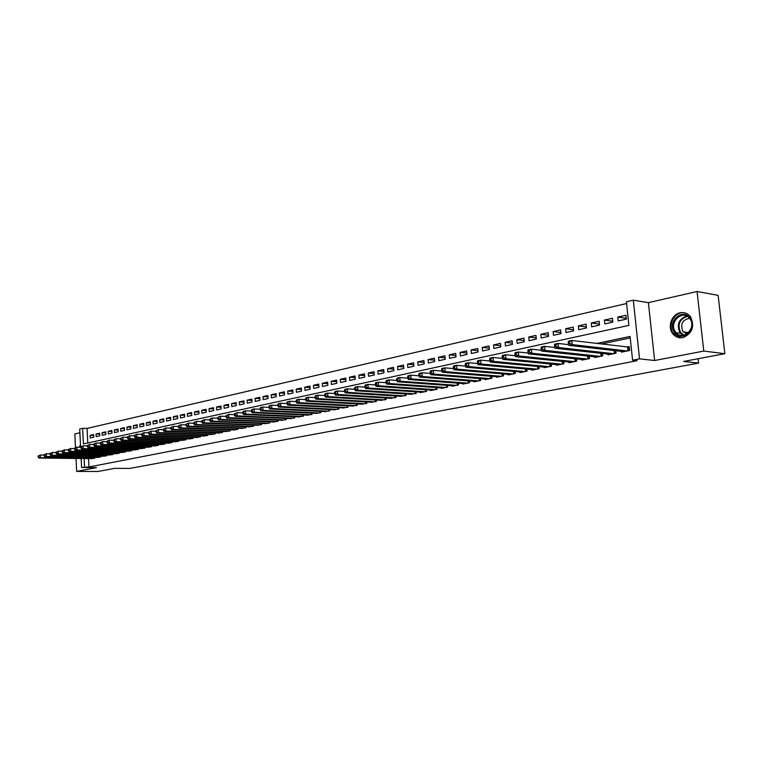 <?xml version="1.0" encoding="UTF-8"?>
<svg xmlns="http://www.w3.org/2000/svg" width="763" height="763" viewBox="0 0 763 763"><rect width="100%" height="100%" fill="white"/><g stroke="black" fill="none" stroke-linecap="round" stroke-linejoin="round"><path stroke-width="1.14" d="M680.119 312.782C671.287 314.318 667.034 327.947 673.319 334.404C675.942 337.189 679.127 338.267 682.875 337.618C692.318 333.479 694.883 326.564 690.563 316.874C687.845 313.383 684.363 312.019 680.119 312.782M80.477 444.829L79.314 447.213M80.601 447.232L79.705 428.968L82.633 428.291L83.405 443.923L628.893 325.391L626.404 301.795L633.3 300.193L639.537 358.858L632.575 360.212L630.066 336.445L596.714 343.455M648.388 302.653L654.625 360.508L703.791 351.075L724.85 353.698L718.136 295.348L697.058 291.514L648.388 302.653L633.3 300.193M79.886 432.774L74.841 433.928L75.489 447.452M626.585 303.512L87.049 428.415L82.633 428.291M703.791 351.075L697.058 291.514M76.023 458.458L76.653 471.41L96.529 467.605L81.593 467.509L81.155 458.515M724.85 353.698L683.715 361.433L698.584 363.093L129.824 468.425L114.736 468.339L97.979 471.486L76.653 471.41M621.387 351.371L621.473 352.134L629.656 350.484L629.237 346.555L626.843 347.051M607.939 354.108L608.016 354.843L616.056 353.221L615.798 350.732M594.711 356.788L594.787 357.504L602.694 355.911L602.446 353.498M581.711 359.43L581.778 360.126L589.561 358.562L589.322 356.207M568.921 362.024L568.988 362.702L576.637 361.157L576.408 358.877M556.351 364.571L556.418 365.229L563.933 363.713L563.723 361.5M543.99 367.079L544.048 367.718L551.449 366.23L551.239 364.075M531.821 369.54L531.887 370.169L539.155 368.701L538.955 366.602M519.861 371.972L519.918 372.573L527.071 371.133L526.88 369.092M508.082 374.356L508.139 374.948L515.178 373.527L514.996 371.543M496.494 376.703L496.551 377.275L503.475 375.882L503.303 373.946M485.087 379.011L485.144 379.573L491.963 378.2L491.792 376.312M473.861 381.29L473.909 381.834L480.623 380.479L480.461 378.648M462.807 383.522L462.855 384.056L469.464 382.73L469.312 380.937M451.925 385.725L451.973 386.25L458.487 384.943L458.334 383.188M441.214 387.9L441.262 388.405L447.671 387.118L447.519 385.41M430.666 390.036L430.704 390.532L437.018 389.264L436.875 387.594M420.27 392.134L420.308 392.621L426.527 391.371L426.393 389.74M410.036 394.213L416.197 393.45L416.064 391.858M399.946 396.255L406.021 395.501L405.887 393.946M390.007 398.257L395.997 397.513L395.873 395.997M380.222 400.241L386.116 399.507L385.992 398.019M370.57 402.196L376.378 401.462L376.264 400.012M361.061 404.113L366.784 403.398L366.669 401.977M351.686 406.011L357.332 405.296L357.218 403.913M342.444 407.881L348.004 407.175L347.909 405.821M333.336 409.721L338.82 409.025L338.715 407.69M324.361 411.543L329.759 410.847L329.664 409.55M315.5 413.327L320.832 412.649L320.737 411.371M306.764 415.101L312.019 414.423L311.924 413.164M298.152 416.836L303.331 416.169L303.245 414.938M289.654 418.553L294.766 417.895L294.68 416.693M281.27 420.251L286.316 419.593L286.23 418.42M273.001 421.92L277.98 421.271L277.894 420.117M264.847 423.57L269.749 422.931L269.673 421.796M256.797 425.201L261.633 424.562L261.556 423.446M248.852 426.803L253.631 426.174L253.554 425.086M241.013 428.386L245.724 427.766L245.657 426.689M233.278 429.95L237.922 429.331L237.856 428.281M225.638 431.496L230.226 430.885L230.159 429.855M218.094 433.012L222.624 432.411L222.567 431.4M210.655 434.519L215.128 433.918L215.061 432.926M203.301 436.007L207.717 435.415L207.66 434.433M196.043 437.466L200.411 436.884L200.345 435.921M188.881 438.916L193.192 438.334L193.134 437.39M181.804 440.346L186.058 439.774L186 438.849M174.813 441.758L179.019 441.186L178.962 440.28M167.917 443.15L172.066 442.588L172.009 441.691M161.098 444.524L165.189 443.971L165.142 443.093M154.364 445.888L158.408 445.334L158.361 444.467M147.707 447.232L151.703 446.689L151.656 445.83M141.136 448.558L145.084 448.015L145.037 447.185M134.641 449.874L138.542 449.34L138.494 448.51M128.222 451.171L132.075 450.637L132.028 449.827M121.88 452.449L125.685 451.925L125.637 451.124M115.604 453.708L119.371 453.193L119.333 452.411L119.352 453.193M109.414 454.967L113.134 454.452L113.096 453.68M103.291 456.198L106.963 455.692L106.925 454.929M97.235 457.418L100.869 456.913L100.83 456.169M93.696 435.444L90.082 435.349L93.658 434.548L93.782 437.17L90.215 437.962L90.082 435.349M99.705 434.109L96.043 434.013L99.657 433.203L99.791 435.835L96.176 436.636L96.043 434.013M105.78 432.764L102.08 432.659L105.733 431.848L105.866 434.49L102.213 435.301L102.08 432.659M111.923 431.4L108.184 431.295L111.875 430.466L112.018 433.126L108.317 433.947L108.184 431.295M118.141 430.027L114.355 429.912L118.093 429.073L118.236 431.744L114.498 432.573L114.355 429.912M124.436 428.625L120.602 428.51L124.388 427.661L124.531 430.351L120.745 431.19L120.602 428.51M130.807 427.213L126.925 427.099L130.75 426.24L130.893 428.94L127.068 429.788L126.925 427.099M137.245 425.792L133.315 425.659L137.187 424.791L137.34 427.518L133.468 428.377L133.315 425.659M143.768 424.342L139.791 424.209L143.711 423.331L143.864 426.069L139.944 426.937L139.791 424.209M150.368 422.883L146.343 422.74L150.311 421.853L150.464 424.609L146.496 425.487L146.343 422.74M157.044 421.405L152.972 421.252L156.987 420.356L157.14 423.122L153.125 424.018L152.972 421.252M163.807 419.908L159.677 419.755L163.749 418.839L163.902 421.624L159.839 422.53L159.677 419.755M170.654 418.391L166.468 418.229L170.588 417.304L170.75 420.108L166.63 421.023L166.468 418.229M177.579 416.856L173.344 416.684L177.512 415.759L177.684 418.572L173.516 419.497L173.344 416.684M184.598 415.301L180.306 415.129L184.532 414.185L184.703 417.018L180.478 417.952L180.306 415.129M191.704 413.727L187.355 413.546L191.627 412.592L191.799 415.444L187.526 416.388L187.355 413.546M198.895 412.134L194.498 411.944L198.819 410.98L199 413.851L194.67 414.805L194.498 411.944M206.182 410.523L201.728 410.332L206.105 409.349L206.287 412.239L201.899 413.203L201.728 410.332M213.554 408.892L209.043 408.691L213.478 407.69L213.659 410.599L209.224 411.581L209.043 408.691M221.032 407.242L216.454 407.022L220.955 406.021L221.136 408.939L216.644 409.941L216.454 407.022M228.604 405.563L223.969 405.344L228.518 404.323L228.709 407.27L224.15 408.272L223.969 405.344M236.272 403.865L231.571 403.637L236.187 402.606L236.377 405.563L231.761 406.593L231.571 403.637M244.036 402.149L239.277 401.91L243.95 400.861L244.15 403.846L239.477 404.876L239.277 401.91M251.914 400.413L247.088 400.155L251.819 399.097L252.019 402.101L247.288 403.15L247.088 400.155M259.887 398.648L255.004 398.391L259.801 397.313L260.002 400.327L255.204 401.395L255.004 398.391M267.975 396.865L263.016 396.588L267.88 395.501L268.09 398.544L263.225 399.621L263.016 396.588M276.168 395.053L271.142 394.767L276.063 393.66L276.282 396.722L271.351 397.819L271.142 394.767M284.465 393.222L279.372 392.926L284.37 391.8L284.58 394.881L279.592 395.987L279.372 392.926M292.887 391.362L287.718 391.057L292.782 389.922L293.002 393.021L287.937 394.137L287.718 391.057M301.414 389.483L296.178 389.159L301.309 388.005L301.538 391.123L296.406 392.268L296.178 389.159M310.074 387.575L304.761 387.232L309.959 386.068L310.188 389.206L304.981 390.36L304.761 387.232M318.839 385.639L313.45 385.286L318.734 384.104L318.963 387.261L313.679 388.434L313.45 385.286M327.737 383.675L322.272 383.312L327.623 382.11L327.861 385.296L322.501 386.479L322.272 383.312M336.76 381.691L331.209 381.3L336.636 380.088L336.884 383.293L331.447 384.495L331.209 381.3M345.906 379.669L340.279 379.268L345.782 378.038L346.03 381.271L340.527 382.482L340.279 379.268M355.186 377.628L349.483 377.208L355.062 375.959L355.31 379.211L349.731 380.451L349.483 377.208M364.609 375.549L358.81 375.119L364.476 373.851L364.733 377.122L359.068 378.381L358.81 375.119M374.156 373.45L368.271 372.993L374.023 371.705L374.28 375.005L368.539 376.283L368.271 372.993M383.856 371.314L377.876 370.847L383.713 369.54L383.98 372.859L378.143 374.147L377.876 370.847M393.689 369.158L387.623 368.663L393.536 367.337L393.813 370.675L387.89 371.991L387.623 368.663M403.675 366.955L397.513 366.44L403.522 365.096L403.799 368.462L397.79 369.797L397.513 366.44M413.804 364.733L407.547 364.189L413.641 362.826L413.928 366.221L407.833 367.575L407.547 364.189M424.094 362.473L417.743 361.91L423.923 360.527L424.218 363.941L418.019 365.315L417.743 361.91M434.529 360.184L428.081 359.592L434.366 358.181L434.652 361.624L428.367 363.016L428.081 359.592M445.134 357.857L438.582 357.237L444.963 355.806L445.258 359.278L438.878 360.689L438.582 357.237M455.902 355.491L449.245 354.852L455.721 353.393L456.026 356.893L449.55 358.324L449.245 354.852M466.842 353.088L460.07 352.42L466.651 350.951L466.956 354.471L460.375 355.93L460.07 352.42M477.943 350.656L471.067 349.959L477.743 348.462L478.067 352.01L471.381 353.488L471.067 349.959M489.226 348.186L482.235 347.451L489.016 345.935L489.35 349.511L482.559 351.009L482.235 347.451M500.69 345.677L493.585 344.914L500.48 343.36L500.805 346.965L493.909 348.5L493.585 344.914M512.335 343.131L505.106 342.329L512.116 340.756L512.45 344.39L505.44 345.935L505.106 342.329M524.171 340.546L516.818 339.697L523.943 338.104L524.286 341.767L517.161 343.34L516.818 339.697M536.198 337.914L528.73 337.036L535.96 335.405L536.313 339.096L529.074 340.699L528.73 337.036M548.435 335.243L540.824 334.318L548.177 332.668L548.54 336.388L541.186 338.019L540.824 334.318M560.862 332.534L553.127 331.562L560.605 329.883L560.977 333.631L553.49 335.291L553.127 331.562M573.509 329.778L565.631 328.758L573.232 327.06L573.614 330.837L566.003 332.515L565.631 328.758M586.356 326.974L578.344 325.906L586.079 324.18L586.461 327.985L578.726 329.702L578.344 325.906M599.432 324.132L591.277 323.016L599.136 321.252L599.527 325.086L591.659 326.831L591.277 323.016M612.727 321.242L604.42 320.069L612.422 318.276L612.823 322.139L604.821 323.913L604.42 320.069M87.049 428.415L87.774 442.969M618.211 320.946L626.347 319.144L625.937 315.243L617.801 317.065L618.211 320.946M88.546 458.601L88.966 466.966L637.067 360.699L632.575 360.212M630.219 337.933L601.244 343.989M91.245 458.63L94.841 458.134L94.803 457.39M698.584 363.093L698.088 358.724M654.625 360.508L639.537 358.858M88.966 466.966L81.593 467.509M84.13 458.553L84.54 466.937M626.261 318.295L617.801 317.065M38.15 456.036L38.198 457.123L38.779 456.989L38.732 455.912L38.15 456.036L40.363 455.015L40.487 457.724L93.792 458.344M38.779 456.989L40.487 457.724L39.018 458.038L92.304 458.639M38.732 455.912L40.363 455.015L44.044 455.063M38.198 457.123L39.018 458.038M80.535 445.993L80.039 447.223M674.416 332.391C666.566 322.186 682.742 307.193 690.038 318.114C698.059 328.5 681.493 343.426 674.416 332.391M689.886 318.715L689.819 318.629C683.009 308.662 668.188 322.539 675.427 331.924L675.999 332.658C683.085 341.605 696.981 327.813 689.886 318.715M686.834 334.013L682.837 331.361C680.138 324.103 682.389 319.754 689.58 318.324M685.346 313.011C675.493 310.074 666.728 325.057 673.271 333.441L681.016 337.828M44.025 454.777L44.073 455.864L44.664 455.73L44.616 454.643L44.025 454.777L46.257 453.747L46.381 456.474L99.81 457.132M44.664 455.73L46.381 456.474L44.903 456.789L98.303 457.438M44.616 454.643L46.257 453.747L49.986 453.804M44.073 455.864L44.903 456.789M49.977 453.489L50.024 454.586L50.625 454.462L50.577 453.365L49.977 453.489L52.218 452.459L52.342 455.206L105.895 455.902M50.625 454.462L52.342 455.206L50.844 455.521L104.369 456.217M50.577 453.365L52.218 452.459L56.014 452.516M50.024 454.586L50.844 455.521M55.995 452.201L56.042 453.298L56.653 453.174L56.605 452.068L55.995 452.201L58.255 451.162L58.379 453.918L112.047 454.672M56.653 453.174L58.379 453.918L56.863 454.243L110.501 454.977M56.605 452.068L58.255 451.162L62.108 451.219M56.042 453.298L56.863 454.243M62.089 450.885L62.137 452.001L62.757 451.868L62.7 450.761L62.089 450.885L64.359 449.846L64.493 452.621L118.275 453.413M62.757 451.868L64.493 452.621L62.957 452.945L116.71 453.727M62.7 450.761L64.359 449.846L68.269 449.912M62.137 452.001L62.957 452.945M68.26 449.56L68.308 450.675L68.928 450.542L68.88 449.426L68.26 449.56L70.539 448.51L70.682 451.305L124.579 452.144M68.928 450.542L70.682 451.305L69.128 451.639L122.996 452.469M68.88 449.426L70.539 448.51L74.516 448.587M68.308 450.675L69.128 451.639M74.497 448.224L74.555 449.34L75.184 449.207L75.127 448.091L74.497 448.224L76.805 447.166L76.939 449.97L130.95 450.866M75.184 449.207L76.939 449.97L75.365 450.304L129.348 451.181M75.127 448.091L76.805 447.166L80.84 447.242M74.555 449.34L75.365 450.304M80.821 446.86L80.878 447.995L81.507 447.852L81.46 446.727L80.821 446.86L83.138 445.802L83.281 448.625L137.397 449.569M81.507 447.852L83.281 448.625L81.689 448.959L135.785 449.893M81.46 446.727L83.138 445.802L87.24 445.878M80.878 447.995L81.689 448.959M87.22 445.487L87.278 446.622L87.917 446.489L87.859 445.344L87.22 445.487L89.557 444.419L89.7 447.261L143.93 448.253M87.917 446.489L89.7 447.261L88.079 447.604L142.29 448.577M87.859 445.344L89.557 444.419L93.715 444.505M87.278 446.622L88.079 447.604M93.696 444.095L93.754 445.239L94.412 445.096L94.354 443.952L93.696 444.095L96.052 443.017L96.195 445.878L150.54 446.918M94.412 445.096L96.195 445.878L94.564 446.221L148.88 447.252M94.354 443.952L96.052 443.017L100.277 443.103M93.754 445.239L94.564 446.221M100.258 442.683L100.315 443.837L100.974 443.694L100.916 442.54L100.258 442.683L102.623 441.596L102.776 444.476L157.226 445.573M100.974 443.694L102.776 444.476L101.117 444.829L155.547 445.916M100.916 442.54L102.623 441.596L106.925 441.691M100.315 443.837L101.117 444.829M106.906 441.252L106.963 442.416L107.631 442.273L107.573 441.109L106.906 441.252L109.29 440.165L109.433 443.055L163.997 444.209M107.631 442.273L109.433 443.055L107.764 443.417L162.3 444.552M107.573 441.109L109.29 440.165L113.658 440.261M106.963 442.416L107.764 443.417M113.63 439.812L113.697 440.976L114.374 440.833L114.307 439.66L113.63 439.812L116.033 438.706L116.186 441.624L170.855 442.836M114.374 440.833L116.186 441.624L114.488 441.987L169.128 443.179M114.307 439.66L116.033 438.706L120.468 438.82M113.697 440.976L114.488 441.987M120.449 438.344L120.506 439.517L121.193 439.374L121.136 438.2L120.449 438.344L122.862 437.237L123.024 440.165L177.789 441.434M121.193 439.374L123.024 440.165L121.307 440.537L176.053 441.787M121.136 438.2L122.862 437.237L127.373 437.352M120.506 439.517L121.307 440.537M127.345 436.856L127.411 438.038L128.108 437.886L128.041 436.713L127.345 436.856L129.786 435.749L129.948 438.696L184.818 440.022M128.108 437.886L129.948 438.696L128.203 439.068L183.053 440.375M128.041 436.713L129.786 435.749L134.374 435.864M127.411 438.038L128.203 439.068M134.345 435.358L134.412 436.541L135.108 436.388L135.051 435.206L134.345 435.358L136.796 434.233L136.958 437.199L191.933 438.591M135.108 436.388L136.958 437.199L135.194 437.581L190.149 438.944M135.051 435.206L136.796 434.233L141.46 434.366M134.412 436.541L135.194 437.581M141.432 433.832L141.489 435.024L142.204 434.872L142.137 433.68L141.432 433.832L143.902 432.707L144.064 435.692L199.133 437.142M142.204 434.872L144.064 435.692L142.28 436.074L197.331 437.504M142.137 433.68L143.902 432.707L148.632 432.84M141.489 435.024L142.28 436.074M148.604 432.287L148.671 433.489L149.395 433.336L149.329 432.135L148.604 432.287L151.093 431.152L151.265 434.157L206.43 435.673M149.395 433.336L151.265 434.157L149.453 434.548L204.598 436.035M149.329 432.135L151.093 431.152L155.91 431.295M148.671 433.489L149.453 434.548M155.881 430.723L155.948 431.934L156.682 431.782L156.615 430.57L155.881 430.723L158.389 429.579L158.561 432.611L213.821 434.185M156.682 431.782L158.561 432.611L156.73 432.993L211.971 434.557M156.615 430.57L158.389 429.579L163.282 429.731M155.948 431.934L156.73 432.993M163.253 429.14L163.32 430.361L164.064 430.198L163.988 428.987L163.253 429.14L165.771 427.986L165.952 431.038L221.308 432.678M164.064 430.198L165.952 431.038L164.093 431.429L219.429 433.06M163.988 428.987L165.771 427.986L170.75 428.148M163.32 430.361L164.093 431.429M170.721 427.538L170.788 428.758L171.541 428.606L171.475 427.375L170.721 427.538L173.268 426.374L173.439 429.445L228.89 431.152M171.541 428.606L173.439 429.445L171.561 429.846L226.983 431.534M171.475 427.375L173.268 426.374L178.323 426.546M170.788 428.758L171.561 429.846M178.284 425.907L178.361 427.146L179.124 426.984L179.047 425.744L178.284 425.907L180.85 424.743L181.041 427.824L236.568 429.607M179.124 426.984L181.041 427.824L179.124 428.234L234.642 429.989M179.047 425.744L180.85 424.743L186 424.915M178.361 427.146L179.124 428.234M185.962 424.257L186.038 425.506L186.811 425.334L186.735 424.094L185.962 424.257L188.547 423.084L188.738 426.183L244.351 428.043M186.811 425.334L188.738 426.183L186.801 426.603L242.396 428.434M186.735 424.094L188.547 423.084L193.783 423.265M186.038 425.506L186.801 426.603M193.745 422.588L193.821 423.837L194.603 423.665L194.527 422.416L193.745 422.588L196.349 421.405L196.539 424.524L252.238 426.45M194.603 423.665L196.539 424.524L194.575 424.943L250.254 426.851M194.527 422.416L196.349 421.405L201.67 421.596M193.821 423.837L194.575 424.943M201.632 420.89L201.709 422.149L202.5 421.977L202.424 420.718L201.632 420.89L204.255 419.698L204.446 422.845L260.221 424.848M202.5 421.977L204.446 422.845L202.462 423.265L258.218 425.249M202.424 420.718L204.255 419.698L209.672 419.898M201.709 422.149L202.462 423.265M209.625 419.173L209.701 420.442L210.512 420.27L210.435 419.001L209.625 419.173L212.267 417.971L212.467 421.138L268.318 423.217M210.512 420.27L212.467 421.138L210.454 421.567L266.287 423.627M210.435 419.001L212.267 417.971L217.779 418.181M209.701 420.442L210.454 421.567M217.732 417.428L217.817 418.706L218.628 418.534L218.552 417.256L217.732 417.428L220.402 416.216L220.602 419.412L276.53 421.558M218.628 418.534L220.602 419.412L218.552 419.841L274.47 421.977M218.552 417.256L220.402 416.216L226.01 416.445M217.817 418.706L218.552 419.841M225.953 415.663L226.039 416.951L226.869 416.77L226.783 415.482L225.953 415.663L228.642 414.443L228.852 417.657L284.847 419.888M226.869 416.77L228.852 417.657L226.773 418.095L282.758 420.308M226.783 415.482L228.642 414.443L234.346 414.681M226.039 416.951L226.773 418.095M234.298 413.87L234.384 415.167L235.223 414.986L235.138 413.689L234.298 413.87L237.007 412.64L237.217 415.873L293.278 418.191M235.223 414.986L237.217 415.873L235.109 416.321L291.161 418.62M235.138 413.689L237.007 412.64L242.815 412.888M234.384 415.167L235.109 416.321M242.758 412.049L242.844 413.355L243.693 413.174L243.607 411.867L242.758 412.049L243.349 411.267L245.486 410.809L245.696 414.071L301.824 416.474M243.693 413.174L245.696 414.071L243.569 414.519L299.678 416.903M243.607 411.867L245.486 410.809L251.399 411.076M242.844 413.355L243.569 414.519M251.342 410.208L251.428 411.515L252.286 411.333L252.2 410.017L251.342 410.208L251.924 409.426L254.089 408.958L254.308 412.239L310.493 414.729M252.286 411.333L254.308 412.239L252.143 412.697L308.309 415.167M252.2 410.017L254.089 408.958L260.107 409.235M251.428 411.515L252.143 412.697M260.04 408.339L260.135 409.655L261.013 409.464L260.917 408.148L260.04 408.339L260.622 407.547L262.815 407.08L263.035 410.38L319.277 412.955M261.013 409.464L263.035 410.38L260.841 410.847L317.065 413.403M260.917 408.148L262.815 407.08L268.938 407.366M260.135 409.655L260.841 410.847M268.872 406.431L268.967 407.766L269.854 407.576L269.768 406.24L268.872 406.431L269.444 405.649L271.676 405.163L271.895 408.491L328.185 411.162M269.854 407.576L271.895 408.491L269.673 408.968L325.944 411.619M269.768 406.24L271.676 405.163L277.904 405.477M268.967 407.766L269.673 408.968M277.837 404.504L277.932 405.849L278.838 405.658L278.743 404.314L277.837 404.504L278.4 403.713L280.66 403.226L280.889 406.584L337.227 409.349M278.838 405.658L280.889 406.584L278.629 407.06L334.957 409.807M278.743 404.314L280.66 403.226L287.002 403.56M277.932 405.849L278.629 407.06M286.936 402.549L287.031 403.904L287.947 403.703L287.851 402.359L286.936 402.549L287.489 401.758L289.778 401.262L290.016 404.638L346.392 407.499M287.947 403.703L290.016 404.638L287.718 405.124L344.084 407.967M287.851 402.359L289.778 401.262L296.244 401.605M287.031 403.904L287.718 405.124M296.168 400.565L296.263 401.929L297.198 401.729L297.103 400.365L296.168 400.565L296.702 399.774L299.029 399.268L299.277 402.673L355.692 405.63M297.198 401.729L299.277 402.673L296.95 403.16L353.355 406.097M297.103 400.365L299.029 399.268L305.62 399.631M296.263 401.929L296.95 403.16M305.543 398.553L305.639 399.926L306.583 399.717L306.488 398.353L305.543 398.553L306.068 397.752L308.433 397.246L308.681 400.67L365.124 403.732M306.583 399.717L308.681 400.67L306.316 401.176L362.749 404.209M306.488 398.353L308.433 397.246L315.138 397.628M305.639 399.926L306.316 401.176M315.052 396.512L315.157 397.885L316.111 397.685L316.016 396.302L315.052 396.512L315.567 395.701L317.971 395.186L318.219 398.639L374.69 401.805M316.111 397.685L318.219 398.639L315.825 399.144L372.287 402.292M316.016 396.302L317.971 395.186L324.8 395.587M315.157 397.885L315.825 399.144M324.714 394.433L324.819 395.825L325.791 395.615L325.687 394.223L324.714 394.433L325.219 393.622L327.651 393.098L327.909 396.579L384.399 399.85M325.791 395.615L327.909 396.579L325.477 397.094L381.958 400.346M325.687 394.223L327.651 393.098L334.614 393.527M324.819 395.825L325.477 397.094M334.518 392.325L334.623 393.727L335.615 393.508L335.51 392.115L334.518 392.325L335.014 391.514L337.484 390.98L337.751 394.481L394.252 397.866M335.615 393.508L337.751 394.481L335.272 395.015L391.772 398.362M335.51 392.115L337.484 390.98L344.571 391.429M334.623 393.727L335.272 395.015M344.485 390.179L344.59 391.591L345.591 391.381L345.486 389.969L344.485 390.179L344.962 389.368L347.47 388.834L347.737 392.354L404.256 395.854M345.591 391.381L347.737 392.354L345.229 392.888L401.739 396.359M345.486 389.969L347.47 388.834L354.7 389.292M344.59 391.591L345.229 392.888M354.595 388.005L354.709 389.426L355.73 389.206L355.615 387.785L354.595 388.005L355.062 387.194L357.618 386.641L357.895 390.198L414.404 393.813M355.73 389.206L357.895 390.198L355.339 390.742L411.848 394.328M355.615 387.785L357.618 386.641L364.981 387.137M354.709 389.426L355.339 390.742M364.876 385.801L364.981 387.232L366.021 387.013L365.906 385.573L364.876 385.801L365.324 384.981L367.919 384.428L368.195 388.005L424.705 391.734M366.021 387.013L368.195 388.005L365.611 388.558L422.12 392.258M365.906 385.573L367.919 384.428L375.425 384.943M364.981 387.232L365.611 388.558M375.31 383.551L375.425 385L376.483 384.771L376.369 383.331L375.31 383.551L375.749 382.73L378.381 382.168L378.677 385.773L435.168 389.635M376.483 384.771L378.677 385.773L376.035 386.336L432.545 390.16M376.369 383.331L378.381 382.168L386.04 382.711M375.425 385L376.035 386.336M385.925 381.271L386.04 382.73L387.108 382.501L386.994 381.042L385.925 381.271L386.345 380.451L389.025 379.879L389.311 383.512L445.792 387.49M387.108 382.501L389.311 383.512L386.641 384.085L443.122 388.033M386.994 381.042L389.025 379.879L396.827 380.451M386.04 382.73L386.641 384.085M396.703 378.953L396.817 380.422L397.904 380.193L397.79 378.725L396.703 378.953L397.113 378.133L399.831 377.542L400.127 381.214L456.579 385.325M397.904 380.193L400.127 381.214L397.409 381.796L453.871 385.868M397.79 378.725L399.831 377.542L407.804 378.152M396.817 380.422L397.409 381.796M407.652 376.598L407.776 378.076L408.882 377.847L408.758 376.369L407.652 376.598L408.052 375.777L410.809 375.177L411.114 378.877L467.538 383.121M408.882 377.847L411.114 378.877L408.358 379.459L464.781 383.675M408.758 376.369L410.809 375.177L418.963 375.816M407.776 378.076L408.358 379.459M418.792 374.213L418.916 375.701L420.031 375.453L419.908 373.965L418.792 374.213L419.164 373.374L421.977 372.773L422.292 376.502L478.659 380.88M420.031 375.453L422.292 376.502L419.478 377.094L475.864 381.443M419.908 373.965L421.977 372.773L430.303 373.441M418.916 375.701L419.478 377.094M430.103 371.772L430.237 373.279L431.372 373.031L431.248 371.533L430.103 371.772L430.466 370.942L433.327 370.332L433.642 374.08L489.96 378.601M431.372 373.031L433.642 374.08L430.79 374.69L487.118 379.173M431.248 371.533L433.327 370.332L441.825 371.037M430.237 373.279L430.79 374.69M441.615 369.302L441.748 370.818L442.902 370.57L442.778 369.054L441.615 369.302L441.958 368.462L444.858 367.842L445.191 371.629L501.453 376.293M442.902 370.57L445.191 371.629L442.282 372.239L498.563 376.874M442.778 369.054L444.858 367.842L453.546 368.586M441.748 370.818L442.282 372.239M453.317 366.784L453.451 368.31L454.634 368.062L454.5 366.536L453.317 366.784L453.642 365.944L456.598 365.315L456.932 369.13L513.117 373.946M454.634 368.062L456.932 369.13L453.975 369.759L510.18 374.538M454.5 366.536L456.598 365.315L465.468 366.097M453.451 368.31L453.975 369.759M465.22 364.228L465.354 365.763L466.555 365.506L466.422 363.97L465.22 364.228L465.525 363.388L468.53 362.74L468.863 366.583L524.973 371.552M466.555 365.506L468.863 366.583L465.869 367.222L521.997 372.153M466.422 363.97L468.53 362.74L477.59 363.57M465.354 365.763L465.869 367.222M477.323 361.624L477.457 363.178L478.678 362.911L478.544 361.366L477.323 361.624L477.609 360.785L480.661 360.126L481.014 364.008L537.028 369.13M478.678 362.911L481.014 364.008L477.953 364.657L533.995 369.74M478.544 361.366L480.661 360.126L489.922 361.004M477.457 363.178L477.953 364.657M489.636 358.982L489.779 360.546L491.019 360.279L490.876 358.715L489.636 358.982L489.903 358.133L493.012 357.466L493.365 361.376L549.284 366.66M491.019 360.279L493.365 361.376L490.256 362.034L546.203 367.289M490.876 358.715L493.012 357.466L502.474 358.391M489.779 360.546L490.256 362.034M502.159 356.283L502.312 357.866L503.57 357.589L503.427 356.016L502.159 356.283L502.407 355.434L505.573 354.757L505.936 358.705L561.74 364.161M503.57 357.589L505.936 358.705L502.769 359.373L558.602 364.79M503.427 356.016L505.573 354.757L515.235 355.73M502.312 357.866L502.769 359.373M514.911 353.546L515.063 355.138L516.351 354.862L516.198 353.269L514.911 353.546L515.139 352.697L518.354 352.001L518.726 355.978L574.405 361.605M516.351 354.862L518.726 355.978L515.511 356.664L571.21 362.253M516.198 353.269L518.354 352.001L528.225 353.031M515.063 355.138L515.511 356.664M527.882 350.751L528.034 352.363L529.35 352.077L529.198 350.475L527.882 350.751L528.091 349.902L531.363 349.196L531.744 353.212L587.281 359.02M529.35 352.077L531.744 353.212L528.473 353.908L584.038 359.669M529.198 350.475L531.363 349.196L541.444 350.284M528.034 352.363L528.473 353.908M541.091 347.918L541.244 349.53L542.579 349.254L542.426 347.632L541.091 347.918L541.272 347.06L544.601 346.345L545.001 350.389L600.376 356.378M542.579 349.254L545.001 350.389L541.663 351.104L597.086 357.046M542.426 347.632L544.601 346.345L554.901 347.489M541.244 349.53L541.663 351.104M554.539 345.029L554.701 346.66L556.055 346.364L555.893 344.733L554.539 345.029L554.691 344.17L558.087 343.436L558.487 347.518L613.7 353.698M556.055 346.364L558.487 347.518L555.092 348.243L610.352 354.375M555.893 344.733L558.087 343.436L568.607 344.657M554.701 346.66L555.092 348.243M568.225 342.082L568.387 343.731L569.77 343.436L569.608 341.786L568.225 342.082L568.359 341.223L571.811 340.479L572.221 344.599L627.262 350.97M569.77 343.436L572.221 344.599L568.769 345.334L623.848 351.657M569.608 341.786L571.811 340.479L629.303 347.146M568.387 343.731L568.769 345.334M94.498 458.201L94.45 457.39M675.999 332.658L680.501 333.278L683.324 335.377L679.928 332.554C676.504 324.513 678.765 318.991 686.681 316.006M687.368 316.368C679.528 319.125 677.267 324.466 680.586 332.401L684.068 335.224M100.506 456.989L100.468 456.16M106.591 455.769L106.553 454.929M112.752 454.529L112.705 453.67M113.124 454.452L113.086 453.68M118.98 453.27L118.933 452.402M125.285 452.001L125.237 451.114M125.657 451.925L125.609 451.124M131.656 450.723L131.608 449.817M132.037 450.647L131.989 449.827M138.113 449.426L138.055 448.501M138.484 449.35L138.437 448.51M144.636 448.11L144.588 447.175M145.018 448.034L144.97 447.185M151.246 446.775L151.198 445.821M151.627 446.698L151.579 445.83M157.941 445.43L157.884 444.457M158.322 445.354L158.265 444.467M164.713 444.066L164.655 443.084M165.094 443.99L165.037 443.093M171.57 442.693L171.513 441.682M171.952 442.607L171.894 441.691M178.504 441.291L178.447 440.27M178.895 441.214L178.838 440.28M185.533 439.879L185.476 438.83M185.924 439.803L185.867 438.839M192.648 438.448L192.581 437.38M193.039 438.363L192.972 437.39M199.858 436.999L199.792 435.911M200.24 436.913L200.183 435.921M207.154 435.53L207.088 434.424M207.536 435.444L207.479 434.433M214.546 434.042L214.47 432.907M214.928 433.956L214.87 432.917M222.023 432.535L221.957 431.381M222.414 432.449L222.348 431.391M229.606 431.009L229.539 429.827M230.006 430.923L229.93 429.846M237.293 429.464L237.217 428.262M237.684 429.378L237.608 428.272M245.076 427.89L244.99 426.67M245.467 427.814L245.39 426.679M252.963 426.307L252.877 425.058M253.354 426.231L253.278 425.067M260.946 424.695L260.86 423.427M261.347 424.619L261.27 423.436M269.043 423.064L268.957 421.767M269.444 422.988L269.358 421.786M277.255 421.414L277.16 420.089M277.656 421.338L277.57 420.108M285.572 419.745L285.476 418.382M285.972 419.66L285.887 418.401M294.003 418.048L293.908 416.655M294.404 417.962L294.308 416.674M302.549 416.321L302.453 414.91M302.949 416.245L302.854 414.929M311.218 414.576L311.113 413.136M311.619 414.5L311.523 413.145M320.002 412.812L319.897 411.333M320.403 412.735L320.307 411.352M328.92 411.019L328.805 409.502M329.32 410.933L329.215 409.521M337.952 409.197L337.837 407.652M338.352 409.121L338.247 407.671M347.117 407.356L346.993 405.773M347.527 407.27L347.413 405.792M356.416 405.487L356.292 403.865M356.826 405.401L356.702 403.885M365.849 403.589L365.715 401.92M366.259 403.503L366.135 401.948M375.415 401.662L375.282 399.955M375.825 401.576L375.701 399.984M385.124 399.707L384.991 397.962M385.534 399.621L385.401 397.99M394.976 397.723L394.833 395.94M395.387 397.637L395.253 395.959M404.981 395.711L404.829 393.88M405.391 395.625L405.248 393.908M415.129 393.67L414.977 391.791M415.539 393.584L415.396 391.82M425.43 391.591L425.268 389.674M425.849 391.505L425.697 389.702M435.892 389.483L435.73 387.518M436.312 389.407L436.15 387.547M446.517 387.346L446.345 385.325M446.927 387.261L446.765 385.353M457.304 385.181L457.123 383.102M457.714 385.096L457.542 383.131M468.253 382.969L468.062 380.842M468.673 382.892L468.492 380.871M479.383 380.737L479.183 378.543M479.803 380.651L479.612 378.582M490.685 378.458L490.475 376.207M491.105 378.372L490.905 376.245M502.168 376.149L501.949 373.832M502.588 376.064L502.378 373.87M513.833 373.803L513.613 371.419M514.252 373.717L514.043 371.457M525.688 371.409L525.459 368.968M526.108 371.323L525.888 369.006M537.743 368.987L537.505 366.469M538.163 368.901L537.934 366.507M549.989 366.526L549.741 363.932M550.409 366.44L550.171 363.97M562.445 364.018L562.178 361.347M562.865 363.932L562.617 361.385M575.102 361.462L574.835 358.715M575.531 361.385L575.264 358.763M587.987 358.877L587.691 356.035M588.407 358.791L588.13 356.083M601.082 356.235L600.777 353.307M601.502 356.159L601.215 353.355M614.396 353.555L614.081 350.532M614.825 353.469L614.52 350.589M627.949 350.827L627.558 347.136M628.378 350.742L627.997 347.155M680.625 335.329L681.378 335.434M683.247 331.886L688.522 332.63"/></g></svg>
